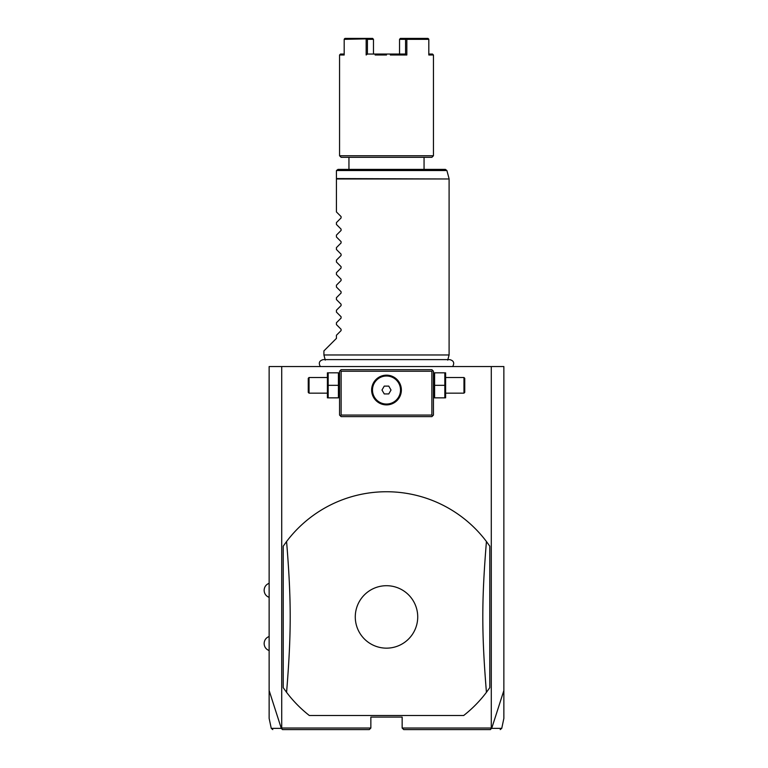 <?xml version="1.0" encoding="UTF-8"?>
<svg xmlns="http://www.w3.org/2000/svg" width="768" height="768" viewBox="0 0 768 768"><rect width="100%" height="100%" fill="white"/><g stroke="black" fill="none" stroke-linecap="round" stroke-linejoin="round"><path stroke-width="1.15" d="M272.784 729.6L271.258 728.362L269.136 718.387L269.136 366.547L503.866 366.547L503.866 718.387L501.754 728.362L500.218 729.6M491.29 366.547L491.29 728.035L491.702 728.362L503.866 690.528M269.136 690.528L281.299 728.362L282.49 729.6L369.293 729.6L370.858 728.035L281.722 728.035L281.722 366.547M491.29 728.035L402.154 728.035L402.154 717.082L370.858 717.082L370.858 728.035M309.35 715.517L463.661 715.517A125.194 125.194 0 0 0 486.432 692.342L489.782 687.677L489.782 546.182L486.432 541.517A125.194 125.194 0 0 0 286.579 541.517L283.219 546.182L283.219 687.677L286.579 692.342A125.194 125.194 0 0 0 309.35 715.517L463.661 715.517M403.718 729.6L490.522 729.6L403.718 729.6L402.154 728.035M281.299 728.362C267.859 728.371 267.85 728.362 281.261 728.342M369.293 729.6L282.845 729.6M491.414 728.506L490.166 729.6M491.75 728.342C505.162 728.362 505.142 728.371 491.702 728.362M432.672 370.464L431.885 369.677L341.126 369.677L339.562 371.242L339.562 415.066L341.126 416.63L431.885 416.63L433.45 415.066L433.45 371.242L432.672 370.464L431.885 371.242L341.126 371.242L340.339 370.464M341.126 371.242L341.126 415.066L431.885 415.066L432.672 415.843M431.885 415.066L431.885 371.242M388.771 375.331L386.506 375.158A14.87 14.87 0 0 1 401.366 390.029A14.87 14.87 0 0 1 386.506 404.89A14.87 14.87 0 0 1 371.635 390.029A14.87 14.87 0 0 1 386.506 375.158L384.23 375.331M341.126 415.066L340.339 415.843M383.482 375.466L381.197 376.138M380.515 376.416L379.085 377.146M378.384 377.568L377.05 378.547M376.416 379.104L374.726 380.957M374.237 381.629L373.382 383.04M373.018 383.76L372.749 384.384M372.413 385.296L372.202 385.968M372.01 386.707L371.75 388.186M371.683 388.915L371.645 389.587M371.645 390.461L371.683 391.133M371.75 391.862L372.01 393.341M372.202 394.08L372.413 394.752M372.749 395.664L373.018 396.288M373.382 397.008L374.237 398.419M374.726 399.091L376.416 400.944M377.05 401.501L378.384 402.48M379.085 402.902L380.515 403.632M381.206 403.91L383.482 404.582M384.23 404.717L388.771 404.717M389.53 404.582L391.805 403.91M392.496 403.632L393.926 402.902M394.627 402.48L395.962 401.501M396.586 400.944L398.285 399.091M398.774 398.419L399.629 397.008M399.984 396.288L400.262 395.664M400.598 394.752L400.81 394.08M400.992 393.341L401.251 391.862M401.328 391.133L401.366 390.461M401.366 389.587L401.328 388.915M401.251 388.186L400.992 386.707M400.81 385.968L400.598 385.296M400.262 384.384L399.984 383.76M399.629 383.04L398.774 381.629M398.285 380.957L396.586 379.104M395.962 378.547L394.627 377.568M393.926 377.146L392.496 376.416M391.805 376.138L389.53 375.466M386.506 404.045A14.026 14.026 0 0 0 400.522 390.029A14.026 14.026 0 0 0 386.506 376.003A14.026 14.026 0 0 1 400.522 390.029A14.026 14.026 0 0 1 386.506 404.045A14.026 14.026 0 0 1 372.48 390.029A14.026 14.026 0 0 1 386.506 376.003A14.026 14.026 0 0 0 372.48 390.029A14.026 14.026 0 0 0 386.506 404.045M381.984 390.029L384.25 393.936L388.762 393.936L391.018 390.029L388.762 386.112L384.25 386.112L381.984 390.029M328.176 385.334L328.176 397.853L338.419 397.853L338.419 372.816L328.176 372.816L328.176 385.334L338.419 385.334M327.398 372.816L327.398 397.853M309.043 393.158L309.043 377.51L308.256 378.288L308.256 392.371L309.043 393.158L327.043 393.158M434.592 385.334L434.592 397.853L444.835 397.853L444.835 385.334L434.592 385.334L434.592 372.816L444.835 372.816L444.835 385.334M445.613 372.816L445.613 397.853M445.968 377.51L463.968 377.51L463.968 393.158L445.968 393.158M463.968 393.158L464.746 392.371L464.746 378.288L463.968 377.51M486.432 692.342C481.603 633.043 481.603 600.816 486.432 541.517M386.506 648.154A31.229 31.229 0 0 0 417.725 616.934A31.229 31.229 0 0 0 386.506 585.706A31.229 31.229 0 0 0 355.277 616.934A31.229 31.229 0 0 0 386.506 648.154M286.579 541.517C291.408 600.816 291.408 633.043 286.579 692.342M325.286 360.115L323.914 354.97L449.098 354.97L449.098 178.973L336.432 178.973L336.432 170.947M323.914 354.97L323.914 350.899L336.432 338.381L336.432 335.261L341.088 330.595L341.088 329.27L336.432 324.605L336.432 322.742L341.088 318.077L341.088 316.752L336.432 312.086L336.432 310.224L341.088 305.558L341.088 304.234L336.432 299.568L336.432 297.706L341.088 293.04L341.088 291.715L336.432 287.05L336.432 285.187L341.088 280.522L341.088 279.197L336.432 274.531L336.432 272.669L341.088 268.003L341.088 266.678L336.432 262.013L336.432 260.141L341.088 255.485L341.088 254.16L336.432 249.494L336.432 247.622L341.088 242.966L341.088 241.642L336.432 236.976L336.432 235.104L341.088 230.448L341.088 229.123L336.432 224.458L336.432 222.586L341.088 217.93L341.088 216.595L336.432 211.939L336.432 178.973M336.48 170.534L337.997 169.382L445.382 169.382L446.89 170.534L336.48 170.534M424.061 157.325L424.061 169.382M348.95 157.325L348.95 169.382M396.144 54.989L406.838 54.989L406.838 39.341L428.813 39.341L428.813 54.989L433.45 54.989L433.45 155.76L431.885 157.325L341.126 157.325L339.562 155.76L339.562 54.989L340.493 54.048L344.189 54.048M433.45 155.76L339.562 155.76M339.562 54.989L344.189 54.989L344.189 39.341L366.797 38.861L367.43 39.341L367.421 54.048L405.581 54.048L406.838 54.989L390.326 54.989M386.506 54.989L375.149 54.989M367.43 39.341L373.469 39.341L373.469 54.048L367.421 54.048L366.163 54.989L366.163 39.341M380.784 54.989L382.685 54.989M427.968 38.4L406.435 38.4L406.838 39.341M433.45 54.989L432.509 54.048L428.813 54.048M428.813 39.341L428.592 38.861M406.435 38.4L400.397 38.4L399.542 39.341L399.542 54.048L405.581 54.048L405.581 39.341L406.205 38.861M399.542 39.341L405.581 39.341M373.469 39.341L372.614 38.4L345.034 38.4L344.189 39.341M344.419 38.861L345.034 38.4M336.432 178.57L449.098 178.973M269.136 597.37C265.978 596.083 264.307 593.731 264.134 590.323C264.307 586.915 265.978 584.573 269.136 583.286M269.136 650.573C265.978 649.286 264.307 646.944 264.134 643.536C264.307 640.128 265.978 637.776 269.136 636.49M339.562 396.97L339.206 397.853M339.562 373.69L339.206 372.816M327.043 377.51L309.043 377.51M433.45 396.97L433.805 397.853M433.45 373.69L433.805 372.816M452.659 366.547C454.685 362.957 453.706 360.643 449.712 359.606L323.299 359.606C319.306 360.643 318.317 362.957 320.352 366.547M447.715 360.115L449.098 354.97M449.05 178.57L446.89 170.534"/></g></svg>
